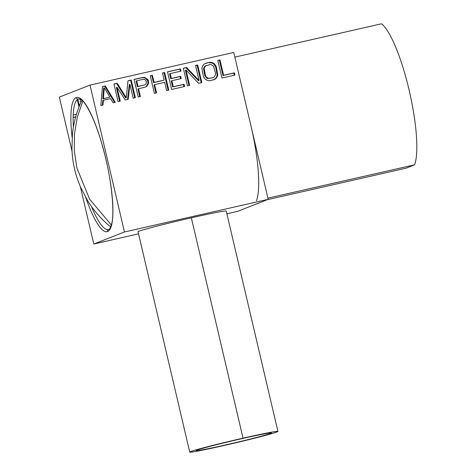<?xml version="1.0" encoding="UTF-8"?>
<svg xmlns="http://www.w3.org/2000/svg" width="476" height="476" viewBox="0 0 476 476"><rect width="100%" height="100%" fill="white"/><g stroke="black" fill="none" stroke-linecap="round" stroke-linejoin="round"><path stroke-width="0.71" d="M206.203 77.749L205.846 76.231L206.203 77.749M204.144 68.96L203.835 67.64L204.144 68.96M197.861 65.652L197.225 65.795L197.861 65.652M187.127 68.092L186.437 68.246L187.127 68.092M180.612 69.573L179.976 69.716L180.612 69.573M164.797 73.161L164.16 73.304L164.797 73.161M152.582 75.94L151.945 76.083L152.582 75.94M145.067 77.642L144.311 77.814L145.067 77.642M131.376 80.753L130.739 80.896L131.376 80.753M117.596 83.883L116.929 84.032L117.596 83.883M105.726 86.578L105.059 86.733L105.726 86.578M59.345 97.116L72.019 151.16L59.345 97.116L90.006 85.097L124.456 231.996L268.202 199.349L233.752 52.449L90.006 85.097L59.345 97.116M80.331 186.598L93.796 244.015L138.546 233.853L93.796 244.015L124.456 231.996L90.006 85.097L233.752 52.449L268.202 199.349L124.456 231.996L93.796 244.015L80.331 186.598M226.879 213.789L237.542 211.368L268.202 199.349L237.542 211.368L226.879 213.789M191.423 73.417L191.495 72.614M167.719 86.65L165.904 77.862M153.099 81.015L153.706 80.741M134.297 94.242L132.483 85.454M128.841 93.594L128.455 91.933M121.606 90.291L120.94 90.446M117.917 91.13L117.28 91.279M116.751 89.024L117.072 88.953M109.29 93.712L109.551 92.897M75.672 116.923L73.155 117.495M78.98 106.933L77.261 99.597M196.755 78.945L195.38 76.642M102.471 86.596L105.345 85.948L115.228 102.269L113.074 102.756L110.581 98.586L103.393 100.216L103.006 105.041L100.852 105.535L102.471 86.596M133.197 98.187L129.942 84.311L128.163 99.329L125.289 99.984L117.007 87.251L120.261 101.126L118.102 101.614L113.966 83.984L117.203 83.252L126.289 97.782L127.984 80.801L131.215 80.069L135.351 97.699L133.197 98.187M147.733 79.48L148.357 80.521L148.613 83.229L146.715 86.424L145.001 87.209L138.534 88.679L140.384 96.557L138.224 97.044L134.095 79.415L142.717 77.457L144.603 77.427L147.733 79.48M154.617 84.633L156.556 92.879L154.397 93.373L150.261 75.743L152.421 75.256L154.093 82.378L164.155 80.093L162.483 72.971L164.636 72.477L168.772 90.107L166.618 90.595L164.684 82.342L154.617 84.633M173.276 86.715L184.057 84.264L184.587 86.513L171.646 89.452L167.51 71.828L180.452 68.889L180.975 71.138L170.2 73.584L171.342 78.463L180.684 76.338L181.213 78.588L171.866 80.712L173.276 86.715M186.009 69.996L189.615 85.371L187.461 85.864L183.325 68.235L186.562 67.497L199.063 80.462L195.541 65.462L197.701 64.968L201.836 82.598L198.599 83.33L186.009 69.996M204.615 63.796L209.202 62.356L211.082 62.326L212.695 62.749L214.486 63.921L215.557 65.26L216.354 67.051L217.758 74.637L217.389 76.297L216.306 78.124L215.045 79.2L210.457 80.64L208.577 80.67L206.959 80.248L205.174 79.076L204.103 77.737L203.3 75.946L201.901 68.36L202.27 66.7L203.353 64.873L204.615 63.796M221.959 78.028L217.824 60.398L219.977 59.911L223.589 75.285L234.37 72.84L234.894 75.089L221.959 78.028M109.867 97.163L104.256 87.774L103.399 98.633L109.867 97.163M138.01 86.43L144.835 84.877L145.829 84.258L146.465 82.14L145.579 79.968L143.514 79.254L136.689 80.801L138.01 86.43M209.726 64.605L205.501 65.962L204.144 68.246L205.459 75.452L206.167 76.874L208.405 78.338L212.808 77.737L214.158 77.035L215.515 74.75L215.521 73.167L213.492 66.122L211.255 64.659L209.726 64.605M108.927 229.39A1.809 1.767 68.6 0 0 108.677 229.462C109.325 229.813 110.307 227.992 111.622 224C114.276 215.86 112.687 187.58 106.1 160.192C102.126 143.193 97.491 128.722 92.195 116.775C87.049 106.172 83.377 100.46 81.182 99.633L78.778 98.8A67.027 14.464 -102.8 0 0 78.326 98.943A1.809 1.767 -111.4 0 1 76.19 97.568A68.841 14.857 77.2 0 0 72.126 137.463A68.841 14.857 77.2 0 1 76.19 97.568A68.841 14.857 77.2 0 1 105.88 159.079A68.841 14.857 77.2 0 1 107.612 231.544A68.841 14.857 77.2 0 1 85.769 197.534A68.841 14.857 77.2 0 0 107.612 231.544A1.809 1.767 -111.4 0 1 108.677 229.462A1.809 1.767 68.6 0 0 107.612 231.544A68.841 14.857 77.2 0 0 105.88 159.079A68.841 14.857 77.2 0 0 76.19 97.568A1.809 1.767 68.6 0 0 78.326 98.943A67.027 14.464 -102.8 0 0 73.405 127.027M214.509 63.951A75.482 16.291 -102.8 0 0 214.289 64.682A75.482 16.291 -102.8 0 1 214.509 63.951M206.846 62.993L207.459 62.755L206.846 62.993M220.227 60.958L219.614 61.196L220.227 60.958M256.475 200.735A75.482 16.291 -102.8 0 0 250.977 125.902A75.482 16.291 -102.8 0 1 256.475 200.735M381.52 23.8A75.482 16.291 77.2 0 1 409.098 89.988A75.482 16.291 77.2 0 1 414.596 164.827L406.01 168.189L267.363 199.682L406.01 168.189L414.596 164.827L267.923 198.141L414.596 164.827A75.482 16.291 77.2 0 0 409.098 89.988A75.482 16.291 77.2 0 0 381.52 23.8L234.846 57.114L381.52 23.8M220.424 61.803L219.787 61.945L220.424 61.803M114.561 102.417L104.732 86.186L102.459 86.703M102.405 105.178L102.78 100.454L103.381 100.317M109.2 97.318L102.786 98.877L103.643 88.012L104.167 88.893M127.562 99.466L129.329 84.549L129.716 86.21M134.714 97.842L130.602 80.307L127.973 80.908M125.777 96.967L125.676 98.02L116.59 83.49L113.99 84.085M119.625 101.269L116.388 87.489L117.435 89.095M144.829 87.251L146.102 86.668L148 83.467L147.744 80.765L145.692 78.463L143.99 77.665L142.104 77.695L134.113 79.51M139.748 96.699L137.921 88.917L138.558 88.774M144.478 84.96L137.397 86.668L136.076 81.045L136.713 80.896M155.92 93.028L154.004 84.871L154.64 84.728M168.135 90.25L164.024 72.721L162.506 73.066M163.518 80.242L153.48 82.622L151.808 75.494L150.285 75.839M183.95 86.662L183.444 84.508L172.663 86.953L171.253 80.956L171.89 80.807M180.577 78.736L180.071 76.582L170.729 78.701L169.587 73.828L170.218 73.685M180.345 71.281L179.839 69.127L167.534 71.924M188.978 85.519L185.396 70.234L186.289 71.18M201.199 82.741L197.088 65.212L195.565 65.557M198.177 79.546L198.45 80.7L185.943 67.741L183.349 68.33M213.159 80.028L215.693 78.367L216.776 76.541L217.145 74.875L215.741 67.294L213.873 64.165L212.082 62.987L208.583 62.6L205.888 63.213M212.54 77.796L207.792 78.582L206.536 78.076L204.847 75.696L203.532 68.484L204.888 66.206L206.507 65.438M234.257 75.232L233.758 73.078L222.976 75.529L219.365 60.149L217.847 60.494M200.658 80.444L201.753 82.247M191.971 73.982L192.036 73.179M193.786 74.988L193.72 75.797M198.379 80.396L197.367 78.701M184.266 86.584L183.742 84.335M172.348 85.597L172.978 85.454M153.111 81.051L153.712 80.777M161.703 80.753L154.706 82.342M154.617 87.483L155.36 87.78M138.522 91.487L139.159 91.338M147.733 84.115L147.917 84.906M123.695 94.855L124.361 94.7M128.228 93.826L128.829 93.689M129.067 91.695L128.681 90.035M121.553 90.208L120.88 90.357M117.893 91.035L117.578 91.106L117.251 88.81M119.583 88.28L120.249 88.131M129.145 86.108L129.668 85.989M111.402 95.95L111.146 96.783M102.965 96.598L103.411 98.49M109.641 94.296L109.902 93.474M80.057 98.984L80.861 102.405M75.702 116.816L73.161 117.394M73.227 115.008L76.446 114.276M79.403 105.868L77.832 99.181M91.428 206.394A67.027 14.464 -102.8 0 0 108.474 229.527L108.677 229.462M189.74 452.111L138.058 231.764A45.291 1.446 -13.2 0 1 191.352 217.818L243.034 438.164A45.291 1.446 166.8 0 0 189.74 452.111A45.291 1.446 166.8 0 0 224.636 445.375A45.291 1.446 166.8 0 0 276.961 431.976A45.291 1.446 166.8 0 0 243.034 438.164A45.291 1.446 166.8 0 0 190.709 451.563A45.291 1.446 166.8 0 0 224.636 445.375A45.291 1.446 166.8 0 0 277.925 431.429A45.291 1.446 166.8 0 0 243.034 438.164L191.352 217.818A45.291 1.446 -13.2 0 1 226.243 211.076L277.925 431.429M197.034 450.129A38.645 1.232 -13.2 0 1 241.683 438.693A38.645 1.232 -13.2 0 1 270.636 433.416A38.645 1.232 -13.2 0 1 225.987 444.846A38.645 1.232 -13.2 0 1 197.034 450.129A38.645 1.232 166.8 0 0 196.207 450.599A38.645 1.232 166.8 0 0 230.027 443.924A38.645 1.232 166.8 0 0 270.636 433.416A38.645 1.232 166.8 0 0 271.457 432.946A38.645 1.232 166.8 0 0 237.643 439.622A38.645 1.232 166.8 0 0 197.034 450.129M270.511 432.898L270.636 433.416L270.511 432.898M82.818 101.079L77.32 117.138L74.464 133.934L74.321 151.029L76.898 167.963L89.643 199.236L111.36 224.975L89.643 199.236L76.898 167.963L74.321 151.029L74.464 133.934L77.32 117.138L82.818 101.079M110.753 226.743L108.962 225.523C100.478 218.24 93.391 209.987 87.697 200.783L80.539 187.074C77.701 180.35 75.666 174.115 74.44 168.379C73.102 162.738 72.263 156.312 71.924 149.095L72.459 133.756C73.607 122.975 76.44 112.455 80.95 102.197L82.039 100.323M167.951 86.596L167.314 86.745M155.729 89.375L155.099 89.518M139.563 93.046L138.927 93.189M134.529 94.189L133.893 94.331M128.615 95.533L128.014 95.67M125.343 96.277L124.676 96.426M119.434 97.616L118.798 97.764M113.258 99.02L112.592 99.169M103.31 101.281L102.703 101.418"/></g></svg>
